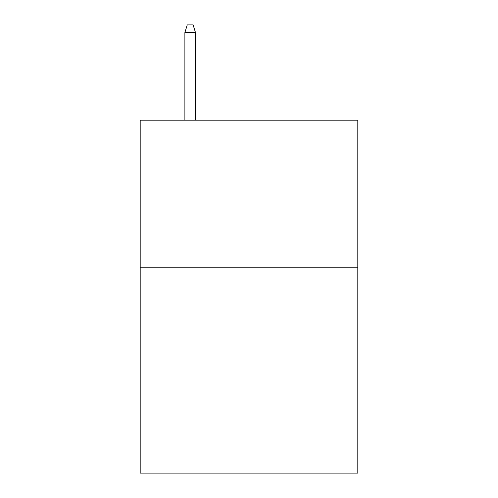 <?xml version="1.0" encoding="UTF-8"?>
<svg xmlns="http://www.w3.org/2000/svg" width="498" height="498" viewBox="0 0 498 498"><rect width="100%" height="100%" fill="white"/><g stroke="black" fill="none" stroke-linecap="round" stroke-linejoin="round"><path stroke-width="0.75" d="M357.813 267.233L357.813 473.1L140.187 473.1L140.187 120.186L357.813 120.186L357.813 267.233L140.187 267.233M195.477 120.186L195.477 32.544L184.889 32.544L184.889 120.186M184.889 32.544L187.242 24.9L193.124 24.9L195.477 32.544"/></g></svg>
